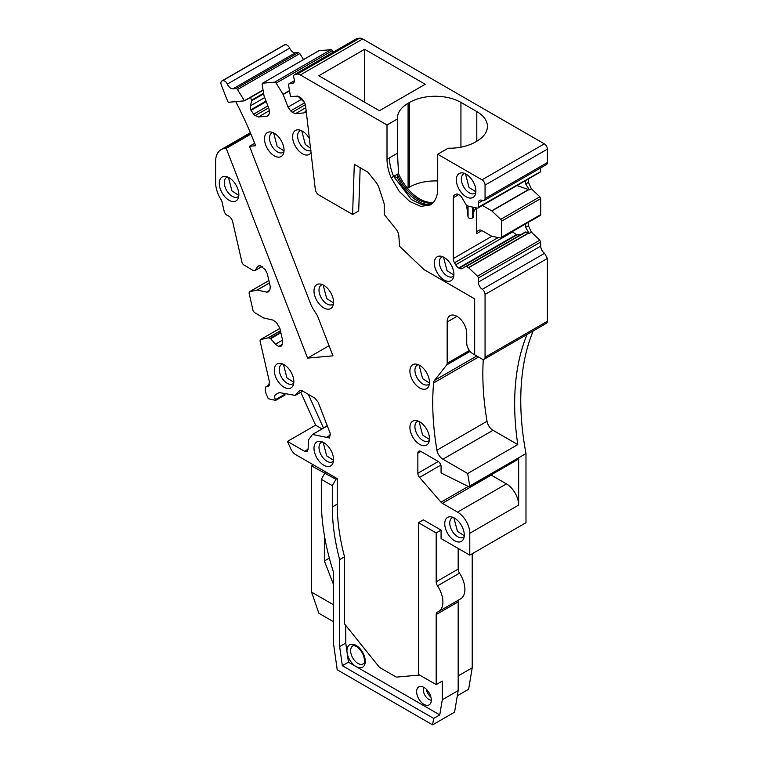 <?xml version="1.0" encoding="UTF-8"?>
<svg xmlns="http://www.w3.org/2000/svg" width="763" height="763" viewBox="0 0 763 763"><rect width="100%" height="100%" fill="white"/><g stroke="black" fill="none" stroke-linecap="round" stroke-linejoin="round"><path stroke-width="1.14" d="M235.777 101.622A276.492 159.639 -120 0 1 255.634 145.743L249.491 146.286L310.741 304.141A17.282 9.976 -120 0 0 313.469 309.473L316.464 314.108A8.641 4.988 -120 0 1 317.828 316.769L332.983 355.835L307.594 358.105L329.063 345.706M279.878 328.395L260.336 339.678L260.03 340.908L269.473 382.015L268.395 386.345L265.944 386.784L265.181 389.874L266.077 393.794L268.29 398.725L275.662 400.384L275.367 399.707C274.365 397.208 274.508 395.472 275.777 394.519L279.182 392.554L295.281 395.406L299.525 390.513L302.119 390.77L314.919 398.162L318.095 402.111L330.169 433.222L329.587 438L312.534 434.452L308.576 439.755L308.157 448.339L307.155 451.543L304.561 451.286L287.47 441.424L290.779 448.787A8.641 4.988 -120 0 0 295.786 454.691L326.211 472.249L324.981 472.955L321.318 479.307L321.318 500.652A190.092 109.748 -120 0 0 333.536 572.364L333.536 643.667L337.208 669.79L432.573 724.85L433.651 718.422L439.755 714.893L442.292 699.766L442.292 681.073L436.178 684.602L418.467 674.378L418.467 522.693L423.351 519.87L441.071 530.104L441.071 538.564L469.789 555.149L469.789 533.28A17.282 9.976 -120 0 0 457.562 512.116L442.368 503.342L491.248 475.12L506.441 483.895L457.562 512.116M479.565 357.609L472.841 353.727A8.641 4.988 -120 0 1 466.727 343.15L466.727 333.269A13.829 7.983 -120 0 0 460.699 319.354A13.829 7.983 -120 0 0 450.046 315.653A13.829 7.983 -120 0 0 447.175 321.986L447.175 363.302A4.32 2.499 -120 0 1 446.717 364.905L434.49 380.432A8.641 4.988 -120 0 0 433.594 382.969A259.21 149.653 -120 0 0 436.932 450.199A8.641 4.988 -120 0 0 442.902 459.202L467.681 473.508A259.21 149.653 -120 0 0 469.789 486.012L469.789 487.214L441.071 472.955L441.071 466.603A4.32 2.499 -120 0 0 438.019 461.319L420.909 451.438A4.32 2.499 -120 0 0 418.744 451.229A4.32 2.499 -120 0 0 417.857 453.203L417.857 473.27A4.32 2.499 -120 0 0 419.545 477.4L441.004 502.178A4.32 2.499 -120 0 0 442.368 503.342M360.174 167.688L358.686 210.931L352.582 214.451L354.299 164.303L367.795 172.095L375.663 181.88A12.094 6.981 -120 0 1 379.135 188.27L383.732 202.309A7.773 4.492 -120 0 1 384.247 205.285L384.247 214.088A0.868 0.496 -120 0 0 384.552 214.88L396.102 229.243A7.773 4.492 -120 0 1 398.83 235.767L399.564 245.848A0.868 0.496 -120 0 0 399.984 246.707L423.494 269.101A5.188 2.995 -120 0 0 424.629 269.959L427.07 271.37A8.641 4.988 60 0 1 427.051 271.361M304.351 102.337L297.713 96.024M306.154 110.616L304.046 112.905L295.472 113.668L292.229 112.295L305.295 104.741M304.923 112.638L305.61 111.999M304.59 102.833L290.636 110.883L292.229 112.295M290.636 110.883L288.042 107.087L301.309 99.428M267.889 115.938L267.002 116.214L268.996 114.364L269.425 112.781L268.996 108.785L264.055 95.985L262.129 84.378L262.71 83.196L274.718 82.127L276.149 83.119L283.178 94.536L288.042 107.087M318.467 51.007A1.726 1.001 60 0 1 318.667 50.825L262.453 83.272L318.915 50.749L330.923 49.671A1.726 1.001 60 0 1 332.353 50.673L333.278 52.161M268.566 115.308L267.002 116.214L258.438 116.977L255.185 115.604L268.624 107.841M267.889 105.943L253.602 114.192L255.185 115.604M253.602 114.192L250.789 109.843L250.369 105.847L264.656 97.597M295.291 52.857C293.078 52.771 291.189 51.197 289.644 48.136L227.326 84.111A6.047 3.491 -120 0 0 232.973 88.832L295.291 52.857L298.39 52.58L299.811 53.582L237.493 89.557L244.398 100.726A0.868 0.496 60 0 1 244.465 100.84L250.579 97.321L251.742 100.706L250.369 105.847M307.594 358.105L226.21 148.375L224.789 148.499A25.923 14.964 -120 0 0 220.993 149.672A25.923 14.964 -120 0 0 215.624 161.537L215.624 182.7A22.461 12.971 -120 0 0 220.974 199.515A5.188 2.995 -120 0 1 222.052 202.071L224.112 211.046A4.32 2.499 -120 0 0 227.679 215.528C230.102 216.568 231.771 218.657 232.677 221.795L242.109 262.892L243.263 264.561L252.553 270.112L254.747 270.636M262.176 266.421L255.109 270.503L257.598 266.516L260.126 265.572L265.247 269.635L267.327 273.755L270.226 286.354L269.911 289.94L268.385 291.905L266.611 292.115L269.644 290.36M282.463 344.294L278.705 346.469L280.889 346.354L281.642 345.61L282.415 344.38L282.73 340.803L279.83 328.204L276.301 322.358L273.04 320.107L263.54 317.942L254.241 312.391L253.097 310.732L249.043 293.078L249.511 291.781L257.121 290.016L266.611 292.115M268.891 280.565L249.348 291.847L268.9 280.584M278.705 346.469L275.443 344.218L282.568 340.107M279.878 328.424L260.498 339.611L268.109 337.856L270.283 338.305L275.443 344.218M279.172 392.564L275.777 394.519M326.211 472.249L337.208 478.601L337.208 504.171A174.536 100.773 -120 0 0 344.533 556.799L339.649 559.613A174.536 100.773 -120 0 1 332.315 506.994L332.315 485.659L335.987 479.307L337.208 478.601M419.602 675.036L396.321 677.115L379.507 667.406L344.533 623.896L344.533 556.799M224.379 196.196A13.829 7.983 -120 0 0 238.199 198.294A13.829 7.983 -120 0 0 233.745 181.794A13.829 7.983 -120 0 0 225.571 176.444A13.829 7.983 -120 0 0 219.305 182.605A13.829 7.983 -120 0 0 224.379 196.196M319.077 461.11A13.829 7.983 -120 0 0 332.897 463.208A13.829 7.983 -120 0 0 328.452 446.708A13.829 7.983 -120 0 0 320.279 441.348A13.829 7.983 -120 0 0 314.013 447.519A13.829 7.983 -120 0 0 319.077 461.11M288.738 368.748A13.829 7.983 -120 0 0 280.565 363.398A13.829 7.983 -120 0 0 274.298 369.559A13.829 7.983 -120 0 0 279.363 383.15A13.829 7.983 -120 0 0 293.183 385.258A13.829 7.983 -120 0 0 288.738 368.748M449.827 536.599A13.829 7.983 -120 0 0 463.646 538.697A13.829 7.983 -120 0 0 459.202 522.197A13.829 7.983 -120 0 0 451.019 516.837A13.829 7.983 -120 0 0 444.762 522.998A13.829 7.983 -120 0 0 449.827 536.599M414.996 383.856A13.829 7.983 -120 0 0 428.816 385.954A13.829 7.983 -120 0 0 424.371 369.454A13.829 7.983 -120 0 0 416.197 364.104A13.829 7.983 -120 0 0 409.931 370.265A13.829 7.983 -120 0 0 414.996 383.856M424.371 425.897A13.829 7.983 -120 0 0 416.197 420.537A13.829 7.983 -120 0 0 409.931 426.708A13.829 7.983 -120 0 0 414.996 440.299A13.829 7.983 -120 0 0 428.816 442.397A13.829 7.983 -120 0 0 424.371 425.897M328.452 289.387A13.829 7.983 -120 0 0 320.279 284.027A13.829 7.983 -120 0 0 314.013 290.188A13.829 7.983 -120 0 0 319.077 303.788A13.829 7.983 -120 0 0 332.897 305.887A13.829 7.983 -120 0 0 328.452 289.387M278.962 137.35A13.829 7.983 -120 0 0 270.789 131.989A13.829 7.983 -120 0 0 264.523 138.16A13.829 7.983 -120 0 0 269.587 151.751A13.829 7.983 -120 0 0 283.407 153.849A13.829 7.983 -120 0 0 278.962 137.35M309.568 138.933A13.829 7.983 -120 0 0 307.069 135.232A13.829 7.983 -120 0 0 298.896 129.882A13.829 7.983 -120 0 0 292.63 136.043A13.829 7.983 -120 0 0 297.694 149.634A13.829 7.983 -120 0 0 311.19 152.409M226.21 148.375L250.932 134.097M418.467 522.693L436.178 532.927L441.071 530.104M458.181 548.444L458.181 569.103A5.188 2.995 -120 0 0 459.517 573.156L437.523 585.85A20.735 11.97 -120 0 1 438.611 611.554A20.735 11.97 -120 0 1 437.523 612.06A5.188 2.995 -120 0 0 437.256 612.184A5.188 2.995 -120 0 0 436.178 614.558L436.178 684.602M458.181 569.103L436.178 581.807L436.178 532.927M469.789 555.149L525.993 522.693L525.993 453.556L469.789 486.012M469.789 487.214L518.659 459.002L518.659 505.058A17.282 9.976 -120 0 0 506.441 483.895M527.09 334.452A259.21 149.653 -120 0 0 517.781 444.581L467.681 473.508M533.194 330.923A259.21 149.653 -120 0 0 525.993 453.556M483.284 359.43A259.21 149.653 -120 0 0 487.032 421.271A8.641 4.988 -120 0 0 493.003 430.275L517.781 444.581M424.629 269.959L474.672 298.858L474.672 354.785L482.006 359.02A4.32 2.499 -120 0 0 484.162 359.23A4.32 2.499 -120 0 0 485.058 357.256L485.058 294.442A4.32 2.499 -120 0 0 482.264 289.311L544.582 253.326C542.169 251.456 540.862 249.062 540.662 246.144L540.662 242.014L539.813 240.183L531.391 232.162L528.435 225.762L528.435 222.281M384.247 211.265L384.247 214.088M356.645 165.657L354.299 164.303M294.566 74.516L356.884 38.532L359.611 38.15A8.641 4.988 -120 0 1 362.673 38.97L544.324 143.845A4.32 2.499 -120 0 1 547.376 149.138L485.058 185.113A4.32 2.499 -120 0 0 482.006 179.83L437.714 154.25L448.186 148.203A36.29 20.954 0 0 0 475.282 142.08L476.808 141.203A36.29 20.954 0 0 0 487.443 126.381A36.29 20.954 0 0 0 487.414 125.552A36.29 20.954 0 0 0 476.808 111.57L460.928 102.395A36.29 20.954 0 0 0 436.703 96.281A36.29 20.954 0 0 0 409.607 102.395L408.081 103.282A36.29 20.954 0 0 0 397.447 118.093A36.29 20.954 0 0 0 397.475 118.923L387.003 124.97L300.355 74.946A8.641 4.988 -120 0 0 297.293 74.125L295.205 74.316A4.32 2.499 -120 0 0 294.566 74.516A4.32 2.499 -120 0 0 293.965 78.16A6.047 3.491 -120 0 1 293.116 83.272A6.047 3.491 -120 0 1 292.239 83.539L289.139 83.816A1.726 1.001 -120 0 0 288.891 83.901A1.726 1.001 -120 0 0 288.557 84.998L290.484 96.605A0.868 0.496 60 0 0 290.512 96.729L296.559 96.186A8.641 4.988 -120 0 1 305.658 106.505L315.214 188.642A5.188 2.995 -120 0 0 318.877 194.994L352.582 214.451M221.785 81.012L284.103 45.036A4.32 2.499 -120 0 1 284.733 44.836L222.414 80.821A4.32 2.499 -120 0 0 221.785 81.012A4.32 2.499 -120 0 0 221.299 84.989L225.8 96.596A51.846 29.929 -120 0 0 228.251 102.29L244.465 100.84M249.491 146.286L254.68 143.301M300.775 392.239L315.577 425.191L322.072 428.949M287.47 441.424L315.577 425.191M275.662 400.384L285.171 394.9M308.366 394.376L323.426 427.929L327.251 425.716M313.374 464.848L311.542 465.907L335.987 479.307M433.651 718.422L342.329 665.698L339.649 646.576L339.649 559.613M339.649 646.576L345.763 643.047L348.443 662.17L342.329 665.698M345.763 625.422L345.763 643.047M227.679 177.026A11.235 6.486 -120 0 0 226.621 177.436A11.235 6.486 -120 0 0 228.433 193.02A11.235 6.486 -120 0 0 237.856 196.892A11.235 6.486 -120 0 0 238.743 196.186M322.377 441.939A11.235 6.486 -120 0 0 321.318 442.349A11.235 6.486 -120 0 0 323.13 457.924A11.235 6.486 -120 0 0 332.554 461.806A11.235 6.486 -120 0 0 333.441 461.1M282.663 363.98A11.235 6.486 -120 0 0 281.604 364.39A11.235 6.486 -120 0 0 283.416 379.974A11.235 6.486 -120 0 0 292.839 383.846A11.235 6.486 -120 0 0 293.726 383.14M453.127 517.419A11.235 6.486 -120 0 0 452.068 517.839A11.235 6.486 -120 0 0 453.88 533.413A11.235 6.486 -120 0 0 463.303 537.295A11.235 6.486 -120 0 0 464.19 536.589M418.296 364.685A11.235 6.486 -120 0 0 417.247 365.096A11.235 6.486 -120 0 0 419.049 380.67A11.235 6.486 -120 0 0 428.472 384.552A11.235 6.486 -120 0 0 429.359 383.846M418.296 421.119A11.235 6.486 -120 0 0 417.247 421.538A11.235 6.486 -120 0 0 419.049 437.113A11.235 6.486 -120 0 0 428.472 440.995A11.235 6.486 -120 0 0 429.359 440.289M322.377 284.609A11.235 6.486 -120 0 0 321.318 285.028A11.235 6.486 -120 0 0 323.13 300.603A11.235 6.486 -120 0 0 332.554 304.485A11.235 6.486 -120 0 0 333.441 303.769M272.887 132.581A11.235 6.486 -120 0 0 271.838 132.991A11.235 6.486 -120 0 0 273.64 148.566A11.235 6.486 -120 0 0 283.063 152.447A11.235 6.486 -120 0 0 283.95 151.742M300.994 130.463A11.235 6.486 -120 0 0 299.935 130.874A11.235 6.486 -120 0 0 301.747 146.448A11.235 6.486 -120 0 0 310.951 150.445M284.733 44.836L222.414 80.821M289.644 48.136A4.32 2.499 -120 0 0 285.6 44.759M299.811 53.582L303.521 59.571M547.376 149.138L547.376 162.567L485.058 198.552A4.32 2.499 -120 0 1 484.162 200.526A4.32 2.499 -120 0 1 482.264 200.45A6.047 3.491 -120 0 0 479.593 200.335A6.047 3.491 -120 0 0 478.334 203.111L478.334 207.231L539.813 172.104M484.162 200.526L546.48 164.55A4.32 2.499 -120 0 0 547.376 162.567M540.662 167.908L540.662 171.255M525.688 180.478L525.688 183.959L529.436 189.911L531.391 188.776L528.435 182.376L528.435 178.895M531.391 188.776L539.813 196.797L540.662 198.628L540.662 214.641L539.813 215.49M544.582 253.326L547.376 258.457L547.376 321.28L485.058 357.256M484.162 359.23L546.48 323.254A4.32 2.499 -120 0 0 547.376 321.28M436.178 581.807A5.188 2.995 -120 0 0 437.523 585.85M438.611 611.554L460.604 598.86A20.735 11.97 -120 0 0 459.517 573.156M458.744 599.928A5.188 2.995 -120 0 0 458.181 601.864L458.181 690.601L454.567 712.156L432.573 724.85M472.23 553.738L472.23 667.797L458.181 675.904M526.012 231.962L466.374 266.392A0.868 0.496 -120 0 0 465.945 266.354L525.459 231.99L528.902 232.963L468.654 267.746L477.495 276.168A1.726 1.001 -120 0 1 478.334 277.999L478.334 282.119A6.047 3.491 -120 0 0 482.264 289.311M468.654 267.746A0.868 0.496 -120 0 0 468.463 267.603L528.664 232.849M466.374 266.392L468.463 267.603M465.945 266.354L462.178 268.519A6.047 3.491 -120 0 1 459.154 268.223L516.856 234.909L520.69 234.737M478.334 207.231A1.726 1.001 -120 0 1 477.981 208.022A1.726 1.001 -120 0 1 477.495 208.089L468.654 206.296A0.868 0.496 -120 0 1 468.463 206.229L466.374 205.018A0.868 0.496 -120 0 1 465.945 204.56L462.178 198.046A6.047 3.491 -120 0 0 459.154 194.851L458.725 194.603A6.047 3.491 -120 0 0 455.702 194.307L454.538 194.975A6.047 3.491 -120 0 0 453.289 197.741L453.289 258.562A6.047 3.491 -120 0 0 454.538 262.777L455.702 264.78A6.047 3.491 -120 0 0 458.725 267.975L459.154 268.223M485.058 185.113L485.058 198.552M387.003 124.97L387.003 159.257C387.041 165.132 388.434 171.313 391.19 177.817L399.221 191.37L409.798 201.546L420.861 206.392L430.275 204.961L433.518 202.243C436.274 198.933 437.666 194.365 437.714 188.537L437.714 154.25M448.816 261.518A13.829 7.983 -120 0 0 440.632 256.158A13.829 7.983 -120 0 0 434.376 262.319A13.829 7.983 -120 0 0 439.44 275.92A13.829 7.983 -120 0 0 453.26 278.018A13.829 7.983 -120 0 0 448.816 261.518M470.809 178.265A13.829 7.983 -120 0 0 462.636 172.915A13.829 7.983 -120 0 0 456.369 179.076A13.829 7.983 -120 0 0 461.434 192.667A13.829 7.983 -120 0 0 475.254 194.765A13.829 7.983 -120 0 0 470.809 178.265M237.493 89.557A1.726 1.001 -120 0 0 236.072 88.556L298.39 52.58M232.973 88.832L236.072 88.556M227.326 84.111A4.32 2.499 -120 0 0 223.282 80.744M321.318 479.307L332.315 485.659M439.755 714.893L348.443 662.17M430.399 695.551A10.367 5.99 -120 0 0 420.337 686.442A10.367 5.99 -120 0 0 417.533 696.237A10.367 5.99 -120 0 0 423.894 704.316A10.367 5.99 -120 0 0 430.332 703.763A10.367 5.99 -120 0 0 430.399 695.551M238.819 195.347L231.971 190.969L228.442 177.378M333.517 460.251L326.678 455.883L323.14 442.282M293.803 382.301L286.964 377.923L283.435 364.332M464.266 535.74L457.428 531.363L453.89 517.772M429.445 383.007L422.597 378.629L419.068 365.038M429.445 439.44L422.597 435.063L419.068 421.472M333.517 302.93L326.678 298.552L323.14 284.961M284.027 150.893L277.188 146.525L273.659 132.934M310.713 148.461L305.295 144.407L301.757 130.816M364.638 49.28L318.82 75.737L379.411 110.721L425.239 84.264L364.638 49.28L364.638 102.194M529.436 189.911L516.913 185.543M482.416 205.466L491.687 210.807A0.868 0.496 60 0 1 491.868 210.95L500.709 219.372A1.726 1.001 60 0 1 501.558 221.203L501.558 237.217A1.726 1.001 60 0 1 501.196 238.008A1.726 1.001 60 0 1 500.709 238.066L491.868 236.282A0.868 0.496 60 0 1 491.687 236.206L481.939 230.588L476.503 233.726L476.503 207.889M528.902 232.963L525.688 227.355L525.688 223.864M442.292 699.766L458.181 690.601M472.23 667.797L468.635 689.237L457.314 695.77M512.202 231.656L516.856 234.909M472.583 207.097L472.459 217.97A2.594 1.497 -0 0 1 469.741 218.323A2.594 1.497 -0 0 1 468.043 217.045L466.632 205.171M454.538 194.975L455.702 194.307M442.74 256.74A11.235 6.486 -120 0 0 441.682 257.16A11.235 6.486 -120 0 0 443.494 272.734A11.235 6.486 -120 0 0 452.917 276.616A11.235 6.486 -120 0 0 453.804 275.91M464.734 173.497A11.235 6.486 -120 0 0 463.675 173.907A11.235 6.486 -120 0 0 465.487 189.491A11.235 6.486 -120 0 0 474.91 193.363A11.235 6.486 -120 0 0 475.797 192.657M423.923 687.406A7.783 4.492 -120 0 0 424.018 693.329A7.783 4.492 -120 0 0 431.295 700.176M437.714 180.965A36.29 20.954 0 0 0 409.607 187.059L408.081 187.936A36.29 20.954 0 0 0 407.49 188.289M387.003 159.257L397.475 153.21L397.475 118.923M476.503 233.726A6.047 3.491 60 0 1 477.762 230.96L478.926 230.283L477.762 230.96M478.916 230.283L478.916 230.283A6.047 3.491 60 0 1 481.939 230.588M311.542 465.907L311.542 592.117L333.536 604.811M329.339 558.106L324.37 560.977L333.536 584.592M324.37 560.977L324.37 535.311M324.37 474.014L324.37 473.308M476.417 207.87A25.923 14.964 -0 0 0 473.337 213.468M472.583 217.903A2.594 1.497 -0 0 0 473.337 216.845A2.594 1.497 -0 0 0 473.327 216.711L473.327 207.24L473.337 216.845M431.6 204.074L426.546 204.494L421.338 202.977L414.567 198.981A38.198 22.051 60 0 1 397.304 177.541L393.641 176.406L397.304 174.288A35.861 20.706 -120 0 0 433.079 202.739M397.475 153.21L398.524 173.583A35.861 20.706 -120 0 0 433.565 202.185M453.88 275.061L447.042 270.684L443.503 257.093M475.874 191.818L469.035 187.44L465.497 173.85M311.542 592.117L318.877 613.28L333.536 621.75M430.904 697.163A8.641 4.988 60 0 1 426.927 691.373A8.641 4.988 60 0 1 426.336 689.247M398.524 173.583L397.304 174.288L397.304 177.541M518.659 505.058L469.789 533.28M468.244 486.451L441.004 502.178M419.545 477.4L440.833 465.106M438.267 461.481L417.857 473.27M417.857 453.203L420.909 451.438M442.902 459.202L493.003 430.275M487.032 421.271L436.932 450.199M478.544 357.017L433.594 382.969M476.789 356.006L434.49 380.432M446.717 364.905L470.103 351.4M469.379 350.484L447.175 363.302M447.175 321.986L456.951 316.34M305.801 107.707L295.472 113.668M289.53 90.864L283.178 94.536M283.054 94.288L289.482 90.578M332.353 50.673L276.149 83.119M274.718 82.127L330.923 49.671M269.492 110.597L258.438 116.977M251.008 110.397L266.211 101.613M266.001 101.059L250.789 109.843M263.693 93.811L251.742 100.706M251.676 100.134L263.607 93.258M263.101 90.244L250.636 97.445M244.398 100.726L263.054 89.958M250.693 133.544L224.789 148.499M259.372 265.495L257.598 266.516M269.453 283.006L257.293 290.026M257.121 290.016L269.434 282.911M279.115 346.555L282.148 344.809M280.879 332.773L270.751 338.629M270.283 338.305L280.765 332.258M280.441 330.837L268.28 337.856M268.109 337.856L280.422 330.751M266.964 386.603L269.349 385.229M275.367 399.707L284.399 394.49M298.734 391.438L300.717 390.284M326.383 437.333L330.608 434.9M304.561 451.286L308.223 449.169M332.315 506.994L337.208 504.171M347.203 653.376A12.961 7.487 -120 0 0 348.071 656.447A12.961 7.487 -120 0 0 356.111 666.595A12.961 7.487 -120 0 0 364.151 655.579A12.961 7.487 -120 0 0 353.355 644.334A12.961 7.487 -120 0 0 347.003 651.917M289.139 83.816L294.365 80.802M292.239 83.539L293.803 82.642M295.205 74.316L357.523 38.341M359.611 38.15L297.293 74.125M362.673 38.97L300.355 74.946M544.324 143.845L482.006 179.83M478.334 203.111L482.664 200.612M525.688 183.959L528.435 182.376M528.902 189.577L491.868 210.95M500.709 219.372L539.813 196.797M501.558 221.203L540.662 198.628M501.558 237.217L540.662 214.641M525.688 227.355L528.435 225.762M529.436 233.297L531.391 232.162M477.495 276.168L539.813 240.183M478.334 277.999L540.662 242.014M478.334 282.119L540.662 246.144M485.058 294.442L547.376 258.457M458.181 601.864L436.178 614.558M516.313 234.727L458.725 267.975M455.702 264.78L512.478 232M498.21 237.56L454.538 262.777M453.289 258.562L491.868 236.282M458.725 194.603L453.289 197.741M389.445 157.846C389.483 163.721 390.885 169.901 393.641 176.406L391.19 177.817M393.641 176.406L411.381 199.524L422.063 204.732L431.457 204.179M352.764 645.975A10.367 5.99 -120 0 0 351.514 655.303A10.367 5.99 -120 0 0 363.131 663.934C364.714 663.667 364.857 660.834 363.56 655.427C357.79 643.438 352.125 645.794 352.764 645.975M460.928 147.173L460.928 102.395M409.607 187.059L409.607 102.395M476.808 111.57L476.808 141.203M408.081 187.936L408.081 103.282M491.687 210.807L528.664 189.462M468.043 217.045L468.043 205.981M472.459 217.97L472.459 207.069M250.35 132.724L220.993 149.672M254.995 270.607L262.214 266.44M265.944 386.793L269.52 384.724M295.281 395.406L302.711 391.114M312.534 434.452L327.327 425.907M288.891 83.901L294.365 80.735M477.981 208.022L540.299 172.047M501.196 238.008L540.299 215.433"/></g></svg>
